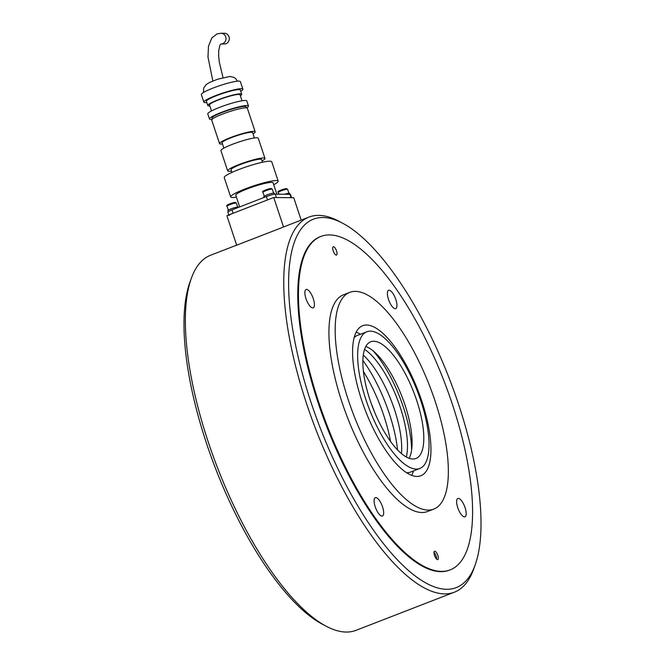 <?xml version="1.0" encoding="UTF-8"?>
<svg xmlns="http://www.w3.org/2000/svg" width="665" height="665" viewBox="0 0 665 665"><rect width="100%" height="100%" fill="white"/><g stroke="black" fill="none" stroke-linecap="round" stroke-linejoin="round"><path stroke-width="1" d="M301.187 220.107L293.739 197.705L273.731 197.513L226.873 215.676L236.69 245.185M283.523 226.956L273.731 197.513M434.004 552.374A4.472 1.563 -111.2 0 1 436.614 559.107M228.22 211.719L227.854 210.622A5.544 0.715 -18.4 0 1 231.046 208.852A5.544 0.715 -18.4 0 1 238.369 207.123L238.461 207.389M284.595 194.263A5.544 0.715 -18.4 0 1 289.624 193.34L291.071 197.68L276.399 197.538L275.277 194.172A7.149 0.923 161.6 0 0 266.366 196.566L232.002 209.891A7.149 0.923 161.6 0 0 227.887 212.177L228.802 214.928M264.03 197.472L263.772 196.69A5.544 0.715 -18.4 0 1 266.964 194.92A5.544 0.715 -18.4 0 1 274.288 193.191L274.628 194.213M411.618 449.956A72.859 25.486 68.8 0 0 403.322 407.047A72.859 25.486 68.8 0 0 373.248 350.995M409.15 458.293A62.585 21.895 68.8 0 0 412.009 445.891A62.585 21.895 68.8 0 0 404.96 404.885A62.585 21.895 68.8 0 0 376.274 353.73A62.585 21.895 68.8 0 0 365.8 346.498M416.672 400.347A62.585 21.895 68.8 0 0 370.704 341.777A62.585 21.895 68.8 0 0 369.989 399.906A62.585 21.895 68.8 0 0 415.957 458.476A62.585 21.895 68.8 0 0 416.672 400.347M365.991 399.865A73.308 25.644 68.8 0 0 419.831 468.476A73.308 25.644 68.8 0 0 420.671 400.388A73.308 25.644 68.8 0 0 366.831 331.777A73.308 25.644 68.8 0 0 365.991 399.865M406.573 472.724A73.308 25.644 68.8 0 0 410.463 472.108L419.831 468.476M366.831 331.777L357.454 335.409A73.308 25.644 68.8 0 0 354.171 337.571M362.882 360.447A78.852 27.581 -111.2 0 1 397.587 449.956M363.431 371.502A78.852 27.581 -111.2 0 1 390.546 441.427M441.485 571.385A178.802 62.552 68.8 0 0 450.163 569.863A178.802 62.552 68.8 0 0 448.177 392.134A178.802 62.552 68.8 0 0 329.557 234.92A178.802 62.552 68.8 0 0 320.879 236.449A178.802 62.552 68.8 0 0 322.866 414.17A178.802 62.552 68.8 0 0 441.485 571.385M366.581 325.027A80.465 28.146 68.8 0 0 362.683 325.709A80.465 28.146 68.8 0 0 363.572 405.692A80.465 28.146 68.8 0 0 416.955 476.439A80.465 28.146 68.8 0 0 420.854 475.749A80.465 28.146 68.8 0 0 419.964 395.775A80.465 28.146 68.8 0 0 366.581 325.027M428.144 510.088A116.225 40.656 68.8 0 0 433.788 509.091A116.225 40.656 68.8 0 0 432.491 393.572A116.225 40.656 68.8 0 0 355.393 291.378A116.225 40.656 68.8 0 0 349.757 292.367A116.225 40.656 68.8 0 0 351.045 407.894A116.225 40.656 68.8 0 0 428.144 510.088M349.757 292.367L343.506 294.795A116.225 40.656 68.8 0 0 344.794 410.313A116.225 40.656 68.8 0 0 421.901 512.507A116.225 40.656 68.8 0 0 427.537 511.518L433.788 509.091M388.493 299.425A9.834 3.441 -111.2 0 1 388.601 290.289A9.834 3.441 -111.2 0 1 395.825 299.491A9.834 3.441 -111.2 0 1 395.708 308.627A9.834 3.441 -111.2 0 1 388.493 299.425M333.207 250.888A4.472 1.563 -111.2 0 1 333.256 246.732A4.472 1.563 -111.2 0 1 336.54 250.921A4.472 1.563 -111.2 0 1 336.49 255.069A4.472 1.563 -111.2 0 1 333.207 250.888M458.335 498.384A9.834 3.441 -111.2 0 1 464.852 507.029A9.834 3.441 -111.2 0 1 464.968 516.805A9.834 3.441 -111.2 0 1 464.486 516.888A9.834 3.441 -111.2 0 1 457.961 508.243A9.834 3.441 -111.2 0 1 457.852 498.467A9.834 3.441 -111.2 0 1 458.335 498.384M382.558 506.888A9.834 3.441 -111.2 0 1 382.442 516.023A9.834 3.441 -111.2 0 1 375.218 506.821A9.834 3.441 -111.2 0 1 375.334 497.686A9.834 3.441 -111.2 0 1 382.558 506.888M312.716 307.928A9.834 3.441 -111.2 0 1 306.191 299.275A9.834 3.441 -111.2 0 1 306.083 289.508A9.834 3.441 -111.2 0 1 306.557 289.416A9.834 3.441 -111.2 0 1 313.082 298.07A9.834 3.441 -111.2 0 1 313.19 307.845A9.834 3.441 -111.2 0 1 312.716 307.928M437.836 555.425A4.472 1.563 -111.2 0 1 437.786 559.573A4.472 1.563 -111.2 0 1 434.503 555.391A4.472 1.563 -111.2 0 1 434.553 551.235A4.472 1.563 -111.2 0 1 437.836 555.425M411.726 475.384A80.465 28.146 68.8 0 0 413.472 470.945M360.463 334.246A80.465 28.146 68.8 0 0 356.191 332.143M406.307 457.005A64.372 22.519 68.8 0 0 397.146 398.651A64.372 22.519 68.8 0 0 364.578 349.366M401.469 453.613A64.372 22.519 68.8 0 0 363.29 355.135M320.879 236.449L320.181 236.715A178.802 62.552 68.8 0 0 318.128 402.791A178.802 62.552 68.8 0 0 449.457 570.138L450.163 569.863M311.129 402.724A197.58 69.118 68.8 0 0 475.143 564.984A197.58 69.118 68.8 0 0 458.509 404.129A197.58 69.118 68.8 0 0 342.625 223.207A197.58 69.118 68.8 0 0 311.129 402.724M342.625 223.207L338.734 221.154A201.154 70.365 68.8 0 0 308.976 217.089A201.154 70.365 68.8 0 0 306.673 403.929A201.154 70.365 68.8 0 0 454.411 592.183A201.154 70.365 68.8 0 0 473.655 569.124L475.143 564.984M308.976 217.089L283.365 227.023A201.154 70.365 68.8 0 0 281.752 227.713L234.587 246A201.154 70.365 -111.2 0 1 236.2 245.31L210.589 255.244A201.154 70.365 68.8 0 0 191.345 278.303A201.154 70.365 68.8 0 0 208.278 442.075A201.154 70.365 68.8 0 0 326.266 626.264A201.154 70.365 68.8 0 0 356.024 630.337L454.411 592.183M191.345 278.303L189.858 282.442A197.58 69.118 68.8 0 0 206.491 443.297A197.58 69.118 68.8 0 0 322.375 624.219L326.266 626.264M236.2 245.31A201.154 70.365 -111.2 0 1 236.674 245.127M220.963 43.981L224.296 44.006A5.362 4.979 -89.5 0 0 229.259 37.747A5.362 4.979 -89.5 0 0 224.396 33.283L221.063 33.25A5.362 4.979 -89.5 0 1 222.692 43.657A5.362 4.979 -89.5 0 1 220.963 43.981L219.891 45.262L218.702 50.781L218.694 56.326L219.309 62.128L223.024 77.606M239.658 206.923L235.767 195.236A19.667 2.544 -18.4 0 1 247.097 188.96A19.667 2.544 -18.4 0 1 273.091 182.817L276.873 194.188M236.399 197.139A25.029 3.242 -18.4 0 1 230.68 196.923L224.238 177.58A25.029 3.242 -18.4 0 1 238.66 169.592A25.029 3.242 -18.4 0 1 271.744 161.778L278.186 181.121A25.029 3.242 -18.4 0 1 273.722 184.72M230.68 196.923A25.029 3.242 -18.4 0 1 245.094 188.935A25.029 3.242 -18.4 0 1 278.186 181.121M231.944 172.401L231.046 169.708A16.093 2.086 -18.4 0 1 240.314 164.571A16.093 2.086 -18.4 0 1 261.586 159.55L262.484 162.243M231.511 171.096A19.667 2.544 -18.4 0 1 227.654 170.839L220.938 150.656A19.667 2.544 -18.4 0 1 232.268 144.372A19.667 2.544 -18.4 0 1 258.261 138.237L264.978 158.42A19.667 2.544 -18.4 0 1 262.043 160.938M227.654 170.839A19.667 2.544 -18.4 0 1 238.976 164.563A19.667 2.544 -18.4 0 1 264.978 158.42M223.872 148.137L222.093 142.792A16.093 2.086 -18.4 0 1 231.362 137.655A16.093 2.086 -18.4 0 1 252.634 132.634L254.404 137.979M222.484 143.981A18.778 2.427 -18.4 0 1 219.55 143.64L211.711 120.091A18.778 2.427 -18.4 0 1 222.526 114.097A18.778 2.427 -18.4 0 1 247.338 108.237L255.177 131.786A18.778 2.427 -18.4 0 1 253.024 133.823M219.55 143.64A18.778 2.427 -18.4 0 1 230.356 137.647A18.778 2.427 -18.4 0 1 255.177 131.786M212.326 119.102L212.002 118.121A17.88 2.311 -18.4 0 1 222.301 112.418A17.88 2.311 -18.4 0 1 245.934 106.832L246.258 107.813M212.01 119.409A20.565 2.66 -18.4 0 1 209.458 118.969L207.779 113.923A20.565 2.66 -18.4 0 1 219.616 107.356A20.565 2.66 -18.4 0 1 246.798 100.939L248.477 105.984A20.565 2.66 -18.4 0 1 246.698 107.863M209.458 118.969A20.565 2.66 -18.4 0 1 221.295 112.41A20.565 2.66 -18.4 0 1 248.477 105.984M211.495 110.939L209.5 104.937A16.093 2.086 -18.4 0 1 218.768 99.808A16.093 2.086 -18.4 0 1 240.04 94.779L242.035 100.781M209.816 105.901A17.88 2.311 -18.4 0 1 207.804 105.502L206.408 101.296A17.88 2.311 -18.4 0 1 216.699 95.594A17.88 2.311 -18.4 0 1 240.339 90.008L241.736 94.214A17.88 2.311 -18.4 0 1 240.356 95.735M207.804 105.502A17.88 2.311 -18.4 0 1 218.103 99.8A17.88 2.311 -18.4 0 1 241.736 94.214M206.815 102.543A20.565 2.66 -18.4 0 1 203.856 102.144L201.337 94.571A20.565 2.66 -18.4 0 1 213.182 88.013A20.565 2.66 -18.4 0 1 240.364 81.596L242.883 89.168A20.565 2.66 -18.4 0 1 240.755 91.255M203.856 102.144A20.565 2.66 -18.4 0 1 215.701 95.585A20.565 2.66 -18.4 0 1 242.883 89.168M275.277 194.172L289.948 194.313A7.149 0.923 161.6 0 1 290.489 194.479L291.553 197.68M291.071 197.68A7.149 0.923 -18.4 0 1 291.611 197.838M229.001 215.543A7.149 0.923 -18.4 0 1 233.124 213.257L267.48 199.932L266.366 196.566M227.048 206.217A4.921 0.64 -18.4 0 1 229.874 204.645A4.921 0.64 -18.4 0 1 236.009 203A4.921 0.64 -18.4 0 1 236.374 203.116L235.235 202.409C231.952 202.908 224.861 205.294 227.048 206.217L228.336 210.107M234.945 202.459A4.023 0.524 161.6 0 0 229.932 203.806M278.303 192.434A4.921 0.64 -18.4 0 1 281.137 190.863A4.921 0.64 -18.4 0 1 287.263 189.217A4.921 0.64 -18.4 0 1 287.637 189.334L286.49 188.627C283.207 189.118 276.116 191.512 278.303 192.434L278.893 194.205M286.208 188.677A4.023 0.524 161.6 0 0 281.187 190.024M262.966 192.293A4.921 0.64 -18.4 0 1 265.8 190.722A4.921 0.64 -18.4 0 1 271.927 189.068A4.921 0.64 -18.4 0 1 272.301 189.184L271.154 188.478C267.87 188.976 260.78 191.37 262.966 192.293L264.263 196.183M270.863 188.536A4.023 0.524 161.6 0 0 265.85 189.882M374.57 412.159A57.215 20.017 68.8 0 0 371.369 403.888M233.124 213.257L232.002 209.891M237.671 207.006L236.374 203.116M288.926 193.224L287.637 189.334M273.589 193.074L272.301 189.184M221.063 33.25L216.906 33.99L211.827 37.93L208.486 46.201L207.987 57.04L212.842 80.989M203.482 92.477L203.698 87.971L206.366 84.413L209.65 82.418L217.821 79.16L230.007 76.458L234.072 77.456L235.892 78.861L237.388 81.197"/></g></svg>
